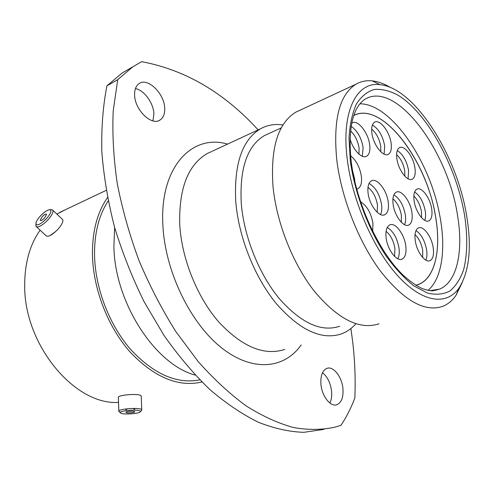 <?xml version="1.0" encoding="UTF-8"?>
<svg xmlns="http://www.w3.org/2000/svg" width="494" height="494" viewBox="0 0 494 494"><rect width="100%" height="100%" fill="white"/><g stroke="black" fill="none" stroke-linecap="round" stroke-linejoin="round"><path stroke-width="0.74" d="M49.783 235.712L55.612 231.612M466.762 216.458C457.314 155.851 414.88 87.821 379.935 84.672C356.816 81.405 341.021 111.323 347.263 159.358C352.358 200.984 373.822 249.797 398.294 276.35C422.815 303.013 446.823 305.638 459.043 287.983C469.294 271.632 471.863 247.79 466.762 216.458M462.156 282.729L455.882 295.498C452.276 300.679 447.873 304.298 442.673 306.366C424.754 312.467 404.043 300.766 380.553 271.255C358.743 242.041 341.311 197.804 336.76 159.797C333.018 119.807 339.434 94.601 356.007 84.184C360.96 81.349 366.4 80.25 372.328 80.893C378.231 81.566 384.332 83.789 390.631 87.574M134.609 95.015C134.732 109.884 151.602 126.18 160 120.048C163.353 117.825 164.922 113.886 164.7 108.235C164.44 93.594 147.762 77.206 139.11 83.603C135.974 85.789 134.473 89.593 134.609 95.015M135.442 88.562C144.248 90.235 153.585 103.178 153.9 113.892L152.93 120.882M320.952 384.517C321.977 396.268 330.535 407.093 336.785 404.777C341.564 402.69 343.608 397.201 342.904 388.315C341.792 376.65 333.302 365.887 326.948 368.345C322.36 370.389 320.359 375.78 320.952 384.517M322.496 372.698C327.392 376.656 330.412 382.739 331.548 390.939C332.036 395.743 331.48 399.776 329.887 403.03M323.891 429.385L303.853 432.324C289.49 431.873 274.368 428.533 258.498 422.314C242.35 414.373 226.129 403.444 209.833 389.531C193.722 373.97 178.402 355.871 163.872 335.228L144.038 301.624C132.213 277.585 122.37 252.718 114.509 227.03C107.939 201.286 103.715 176.16 101.826 151.652C101.295 127.89 102.993 105.963 106.92 85.857L117.733 79.639L113.2 110.989C112.2 133.812 113.546 157.932 117.226 183.36C122.265 209.172 129.527 234.897 138.993 260.536C149.614 285.686 161.865 309.33 175.753 331.455L198.051 361.417C213.791 379.133 229.858 393.984 246.247 405.969C262.561 416.207 278.406 423.42 293.788 427.613C308.707 430.138 322.619 429.947 335.525 427.038L341.008 425.241C346.504 416.985 351.117 407.89 354.846 397.96C355.631 379.194 354.89 360.28 352.617 341.212L350.894 328.516M379.003 323.805C359.811 330.171 338.427 319.525 314.857 291.868C293.047 264.457 276.405 222.566 272.972 186.102C270.446 147.681 278.066 123.031 295.844 112.157L300.42 110.032M339.619 326.275C321.168 332.394 301.019 323.119 279.172 298.469C258.986 274.053 243.974 236.558 241.282 203.59C239.454 168.59 247.154 145.928 264.389 135.603L268.792 133.59M355.853 323.761C351.734 328.454 346.924 331.832 341.428 333.901C321.619 340.391 299.957 330.356 276.442 303.804C254.719 277.486 238.577 237.034 235.762 201.558C233.89 164.138 242.134 139.888 260.499 128.804C267.365 125.025 274.862 123.741 282.988 124.951M195.21 375.076C155.375 364.77 114.645 302.581 113.898 246.487L114.639 227.481M199.829 379.892C176.889 384.301 153.875 374.211 130.793 349.616C109.526 325.299 95.385 288.829 94.552 255.991C94.231 233.606 98.781 215.267 108.192 200.965M201.935 382.01C178.402 387.395 154.56 377.509 130.404 352.358C108.167 327.442 93.286 289.527 92.452 255.441C92.168 231.637 97.188 212.352 107.519 197.6M118.541 402.375C74.582 405.58 23.095 343.861 24.7 283.723C24.966 262.184 30.103 244.339 40.107 230.179M56.872 214.1L65.486 209.678M106.92 85.857L122.037 73.075L141.624 61.676C185.231 69.845 224.072 92.582 258.152 129.897M117.733 79.639L132.744 66.875M120.505 413.009L120.9 413.231C124 414.818 139.499 413.639 140.37 411.749L140.265 411.156C138.197 408.915 117.158 410.891 120.505 413.009M120.443 412.274L118.838 411.496C116.64 409.051 139.481 407.136 141.617 409.594L141.556 410.477M134.615 411.681C133.763 410.773 125.248 411.496 126.069 412.404L126.137 412.478C127.044 413.379 135.486 412.657 134.677 411.749L134.615 411.681M134.572 409.063L132.707 408.427M127.779 408.705L125.964 409.551L126.007 410.65M118.838 411.496L118.387 397.67C116.189 395.039 138.919 393.131 141.056 395.768L141.216 396.423M40.644 215.693C38.038 218.521 36.476 220.948 35.945 222.973C36.253 226.431 39.674 225.091 46.201 218.959C50.641 213.853 51.919 210.777 50.03 209.734C47.739 209.697 44.608 211.685 40.644 215.693M50.759 209.691L51.994 209.623L52.938 210.345C53.408 212.439 51.642 215.717 47.64 220.176C41.706 225.986 37.816 228.03 35.957 226.314L35.926 224.177M44.596 218.015L46.59 214.322C45.893 213.674 44.429 214.439 42.212 216.613L40.212 220.318C40.909 220.96 42.367 220.194 44.596 218.015M62.083 219.07L62.794 219.744C63.318 221.874 61.596 225.165 57.637 229.605C51.753 235.379 47.85 237.379 45.93 235.601L36.636 226.944M360.466 201.719C366.875 205.652 371.037 212.852 372.945 223.319L372.692 231.458M405.753 245.74C406.605 252.829 405.401 257.275 402.135 259.084C396.787 261.931 387.518 249.871 386.141 238.015C385.376 231.056 386.561 226.697 389.698 224.931C395.151 221.991 404.308 234.014 405.753 245.74M433.213 247.834C434.109 254.706 433.047 258.973 430.027 260.647C425.186 263.191 416.683 251.749 415.244 240.522C414.423 233.767 415.466 229.574 418.381 227.944C423.315 225.332 431.719 236.731 433.213 247.834M431.7 208.987C432.553 215.328 431.608 219.287 428.866 220.861C424.192 223.498 415.534 211.877 414.108 200.823C413.324 194.593 414.256 190.703 416.905 189.165C421.672 186.466 430.225 198.051 431.7 208.987M411.94 212.686C412.762 219.243 411.706 223.362 408.766 225.048C403.709 227.907 394.502 215.841 393.113 204.3C392.366 197.866 393.403 193.821 396.237 192.172C401.394 189.245 410.489 201.274 411.94 212.686M388.247 202.132C389.025 208.74 387.883 212.926 384.82 214.705C379.367 217.873 369.407 205.208 368.086 193.16C367.388 186.689 368.512 182.582 371.451 180.847C377.021 177.593 386.851 190.221 388.247 202.132M350.573 155.666C356.248 160.476 359.848 167.373 361.367 176.352C362.077 182.799 360.892 186.942 357.81 188.788L356.693 189.171M351.747 123.179L352.129 122.944C357.724 119.326 368.351 132.719 369.679 144.754C370.377 150.719 369.339 154.554 366.579 156.265C361.886 159.148 352.957 149.892 350.042 138.851M414.954 167.954C415.738 173.888 414.837 177.636 412.249 179.186C407.494 182.082 398.244 169.905 396.861 158.679C396.145 152.856 397.028 149.182 399.523 147.669C404.382 144.711 413.515 156.857 414.954 167.954M391.118 143.248C391.841 149.046 390.908 152.745 388.315 154.344C383.264 157.58 373.205 144.705 371.883 133.053C371.229 127.372 372.143 123.753 374.637 122.191C379.806 118.881 389.735 131.737 391.118 143.248M353.753 115.528C382.344 100.381 428.267 162.415 435.967 219.219C441.012 250.625 434.794 277.949 418.764 284.316L415.794 285.254M415.874 285.31L418.782 284.377C435.862 277.628 441.692 247.161 434.979 213.389C425.322 158.006 381.294 101.004 353.784 115.435M427.995 290.386C442.303 278.412 446.181 247.895 439.66 214.939C429.811 160.822 390.982 103.66 359.935 103.808M211.957 151.368L207.048 153.646C187.893 165.008 178.791 188.677 179.742 224.653C181.706 258.72 197.137 297.135 218.712 321.921C242.109 346.905 264.142 356.075 284.803 349.425M301.179 344.936C284.482 368.864 252.514 372.457 221.343 347.653C190.215 323.02 165.095 271.157 162.897 225.449C159.432 167.108 192.061 133.485 227.555 144.118M457.58 215.761C448.33 151.485 396.565 80.621 365.332 99.047C363.411 100.103 361.256 102.147 358.866 105.179C356.545 108.983 355.532 109.538 352.407 120.196C349.876 131.614 349.474 145.39 351.203 161.532C356.18 202.898 378.83 251.891 403.129 275.177C410.094 281.426 416.454 285.896 422.216 288.589C426.748 290.139 430.262 290.873 432.763 290.805L439.456 289.151C457.178 282.167 463.563 251.168 457.58 215.761M350.295 160.803L349.017 138.19C349.838 124.544 352.29 113.169 356.365 104.055C361.244 96.472 367.209 91.6 374.267 89.451C381.757 88.852 389.68 90.773 398.041 95.206C427.742 113.404 456.487 166.768 464.601 215.427C467.769 236.428 467.429 254.589 463.576 269.909C460.334 279.073 455.783 286.094 449.929 290.966C443.377 294.405 435.862 295.091 427.384 293.035L413.91 285.915C404.5 278.48 395.231 268.508 386.11 255.997C368.326 229.216 354.754 193.173 350.295 160.803M429.768 290.67L439.456 289.151L435.282 290.349M394.576 256.398L394.928 248.501C393.582 240.806 390.631 235.076 386.073 231.309M387.222 227.475C393.162 231.019 397.09 237.842 398.998 247.945C399.603 252.514 399.214 256.127 397.843 258.776M422.66 257.467L422.722 250.464C421.499 243.616 418.931 238.318 415.022 234.57M415.979 230.599C421.271 234.181 424.821 240.621 426.625 249.933C427.236 254.188 426.97 257.578 425.834 260.116M421.543 217.663L421.456 211.765C420.24 205.084 417.702 199.835 413.83 196.019M414.602 191.944C419.894 195.587 423.451 202.015 425.272 211.222C425.822 214.983 425.637 218.021 424.723 220.349M401.313 222.238L401.412 215.545C400.103 208.215 397.275 202.633 392.921 198.798M393.86 194.852C399.621 198.465 403.456 205.177 405.358 214.989C405.914 219.027 405.648 222.263 404.549 224.702M377.212 212.309L377.496 205.152C376.082 197.125 372.914 191.184 367.987 187.337M369.043 183.465C375.384 187.053 379.559 194.086 381.559 204.572C382.103 208.74 381.757 212.068 380.534 214.557M352.679 171.27L354.63 178.995L354.834 181.78M358.94 154.109L359.082 148.089C357.909 141 355.075 135.276 350.579 130.916M351.178 126.353C357.353 130.688 361.33 137.727 363.115 147.465L362.318 156.258M404.87 176.228L404.765 170.955C403.493 163.996 400.776 158.549 396.596 154.628M397.287 150.522C402.913 154.233 406.679 160.853 408.581 170.387L408.106 178.803M380.818 151.794L380.788 146.471C379.417 138.894 376.379 133.102 371.661 129.095M372.39 125.038C378.577 128.773 382.677 135.714 384.69 145.866L384.128 154.159M379.935 84.672L372.328 80.893M159.025 120.555L160 120.048M335.908 404.969L336.785 404.777M356.007 84.184L295.844 112.157M281.284 127.872L264.389 135.603M260.499 128.804L212.624 151.053M106.191 190.363L59.774 212.389M459.043 287.983L455.882 295.498M140.37 411.749L141.741 410.279M120.264 412.663L119.499 411.971M141.198 395.947L141.766 409.754M134.566 408.896L134.615 410.162M62.794 219.744L52.938 210.345M50.03 209.734L51.994 209.623M402.135 259.084L401.363 259.325M430.027 260.647L429.366 260.851M428.866 220.861L428.267 221.065M408.766 225.048L408.087 225.283M384.82 214.705L384.06 214.976M357.81 188.788L356.995 189.097M366.579 156.265L365.869 156.549M412.249 179.186L411.663 179.402M388.315 154.344L387.685 154.597"/></g></svg>
